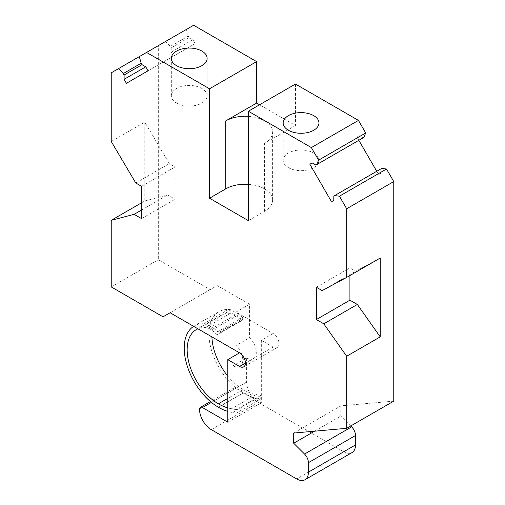 <?xml version="1.0" encoding="UTF-8"?>
<svg xmlns="http://www.w3.org/2000/svg" width="505" height="505" viewBox="0 0 505 505"><rect width="100%" height="100%" fill="white"/><g stroke="black" fill="none" stroke-linecap="round" stroke-linejoin="round"><path stroke-width="0.38" stroke-dasharray="2.52 1.89" d="M193.642 25.25L186.389 29.435L188.258 36.044L189.091 37.49L192.841 39.649L195.126 43.613L173.486 56.112L171.195 52.148L171.195 47.824L170.362 46.378L165.577 41.454L158.324 45.639L158.324 259.734L210.118 289.643L217.182 285.565L249.558 304.25L249.558 337.744A13.736 7.928 -120 0 1 253.478 358.626L239.944 366.441A13.736 7.928 -120 0 0 236.018 345.559L249.558 337.744M295.469 84.038L295.469 125.499L259.564 104.769M358.834 140.295L356.959 137.051L359.251 135.725L362.994 137.89L363.827 137.411M381.723 168.411L380.896 168.891L380.896 173.215L378.605 174.534L376.73 171.29M350.735 425.974L340.793 416.057L340.793 405.862L393.767 401.128M236.018 345.559L236.018 312.071L273.104 333.477A8.326 4.804 -120 0 1 278.539 340.812A8.326 4.804 -120 0 1 277.264 347.484A8.326 4.804 -120 0 1 273.098 347.068L261.331 340.275L261.331 402.801L236.018 388.194A4.166 2.405 -120 0 0 233.941 387.985A4.166 2.405 -120 0 0 233.076 389.885L233.076 365.765L246.617 357.944L246.617 382.07A16.646 9.614 -120 0 0 258.383 402.466L343.735 451.741A16.646 9.614 -120 0 0 352.061 452.562M246.617 357.944A13.736 7.928 -120 0 0 253.478 358.626M165.577 41.454L186.389 29.435M176.567 103.07A17.896 10.334 0 0 0 196.073 105.311A17.896 10.334 0 0 0 207.119 95.767A17.896 10.334 0 0 0 201.88 88.457A17.896 10.334 0 0 0 182.374 86.216A17.896 10.334 0 0 0 171.328 95.767A17.896 10.334 0 0 0 176.567 103.07M236.018 312.071L249.558 304.25M170.097 312.746L217.182 285.565M206.292 324.128L231.012 309.855L239.042 314.495L214.322 328.768L206.292 324.128A20.812 12.013 -120 0 0 203.768 323.737A48.278 27.876 -120 0 0 194.223 325.99A48.278 27.876 -120 0 0 193.642 326.344M163.033 316.824L210.118 289.643M111.233 286.922L158.324 259.734M141.545 202.814L144.784 200.946L144.784 122.103L169.32 163.626L175.096 166.959L175.096 199.241L167.673 194.955L144.784 200.946M111.233 141.476L144.784 122.103M111.233 72.827L158.324 45.639M188.258 36.044L170.362 46.378M189.091 37.49L171.195 47.824M192.841 39.649L171.195 52.148M126.395 83.3L173.486 56.112M148.041 70.801L195.126 43.613M248.378 116.377A27.472 15.857 180 0 1 272.612 132.127A27.472 15.857 180 0 1 264.57 143.338L295.469 125.499M248.378 220.653L264.57 211.305A27.472 15.857 0 0 0 272.612 200.094A27.472 15.857 0 0 0 248.378 184.344M315.909 165.078L362.994 137.89M356.959 137.051L359.251 135.725M380.896 173.215L378.605 174.534M333.805 196.073L380.896 168.891M293.702 433.05L340.793 405.862M314.59 431.182L340.793 416.057M233.076 365.765A13.736 7.928 -120 0 0 239.944 366.441M135.769 182.993L169.32 163.626M141.545 186.332L175.096 166.959M141.545 218.614L175.096 199.241M141.545 210.042L167.673 194.955M273.104 333.477L261.331 340.275M227.78 422.174L261.331 402.801M260.738 398.988L236.018 413.26L236.018 409.763L260.738 395.491L260.738 398.988A50.412 29.107 -120 0 0 257.285 398.23L232.559 412.503A58.271 33.639 -120 0 1 227.78 411.398M218.45 407.276L243.176 393.004L218.28 407.175M349.915 275.534L349.915 267.89L355.697 271.229L380.227 258.036M316.364 287.257L349.915 267.89M322.146 290.596L355.697 271.229M231.012 309.855A20.812 12.013 -120 0 0 228.487 309.464A48.278 27.876 -120 0 0 218.943 311.718A48.278 27.876 -120 0 0 211.526 350.35A48.278 27.876 -120 0 0 243 392.903M236.018 413.26A50.412 29.107 -120 0 0 232.559 412.503M236.018 409.763A54.578 31.512 -120 0 0 231.549 408.728A54.104 31.241 -120 0 1 227.78 407.901M216.828 334.48A0.833 0.48 -120 0 0 217.011 334.619A0.833 0.48 -120 0 0 217.428 334.657A0.833 0.48 -120 0 0 217.573 334.462L218.091 332.808L242.81 318.535L242.293 320.189A0.833 0.48 -120 0 1 242.148 320.385A0.833 0.48 -120 0 1 241.731 320.347A0.833 0.48 -120 0 1 241.548 320.208L216.828 334.48A37.458 21.627 -120 0 0 210.44 329.348A14.153 8.168 -120 0 0 209.739 328.919A14.153 8.168 -120 0 0 205.674 327.568A44.118 25.471 -120 0 0 197.897 328.799M218.091 332.808A0.833 0.48 -120 0 0 217.712 331.747A41.618 24.032 -120 0 0 214.322 328.768M242.81 318.535A0.833 0.48 -120 0 0 242.432 317.475A41.618 24.032 -120 0 0 239.042 314.495M241.548 320.208A37.458 21.627 -120 0 0 235.16 315.076A14.153 8.168 -120 0 0 234.465 314.647A14.153 8.168 -120 0 0 230.394 313.296A44.118 25.471 -120 0 0 221.026 315.322A44.118 25.471 -120 0 0 211.911 336.885M227.78 376.08A44.118 25.471 -120 0 0 243.082 389.551A54.104 31.241 -120 0 0 256.269 394.455L231.549 408.728M260.738 395.491A54.578 31.512 -120 0 0 256.269 394.455M243.176 393.004A58.271 33.639 -120 0 0 257.285 398.23M288.405 167.641A17.896 10.334 0 0 0 307.911 169.876A17.896 10.334 0 0 0 318.958 160.331A17.896 10.334 0 0 0 313.712 153.028A17.896 10.334 0 0 0 294.213 150.787A17.896 10.334 0 0 0 283.166 160.331A17.896 10.334 0 0 0 288.405 167.641M264.57 211.305L264.57 143.338M343.735 451.741L296.643 478.923M211.298 429.648L258.383 402.466M246.617 382.07L199.525 409.252M273.098 347.068L245.436 363.044M211.425 402.39L236.018 388.194M228.487 309.464L203.768 323.737M242.432 317.475L217.712 331.747M243.082 389.551L227.78 398.388M230.394 313.296L205.674 327.568M235.16 315.076L210.44 329.348M242.293 320.189L217.573 334.462M207.119 95.767L207.119 58.384M171.328 95.767L171.328 58.384M277.264 347.484L243.713 366.851M233.941 387.985L210.427 401.563M272.612 200.094L272.612 132.127M318.958 160.331L318.958 122.949M283.166 160.331L283.166 122.949M218.943 311.718L194.223 325.99M221.026 315.322L196.3 329.595M242.148 320.385L217.428 334.657"/><path stroke-width="0.76" d="M256.622 61.61L193.642 25.25L139.298 56.623L141.173 63.232L142.006 64.672L145.749 66.837L148.041 70.801L126.395 83.3L124.104 79.329L124.104 75.005L123.277 73.566L118.486 68.636L111.233 72.827L111.233 141.476L135.769 182.993L141.545 186.332L141.545 218.614L134.122 214.328L111.233 220.313L111.233 286.922L163.033 316.824L170.097 312.746L239.553 352.85A8.326 4.804 -120 0 1 244.988 360.185A8.326 4.804 -120 0 1 243.713 366.851A8.326 4.804 -120 0 1 239.553 366.441L227.78 359.642L227.78 422.174L202.467 407.56A4.166 2.405 -120 0 0 200.39 407.358A4.166 2.405 -120 0 0 199.525 409.252A16.646 9.614 -120 0 0 211.298 429.648L296.643 478.923A16.646 9.614 -120 0 0 304.969 479.75A16.646 9.614 -120 0 0 308.416 472.131L308.416 462.681A8.326 4.804 -120 0 0 304.547 454.058L293.702 443.245L293.702 433.05L346.676 428.316L346.676 356.246L323.793 323.831L316.364 319.545L316.364 287.257L322.146 290.596L346.676 277.403L346.676 208.761L339.423 196.192L334.638 195.593L333.805 196.073L333.805 200.403L331.514 201.722L309.874 164.239L312.159 162.913L315.909 165.078L316.742 164.598L318.611 160.148L311.358 147.586L248.378 111.226L248.378 220.653L209.531 198.225L225.716 188.876L225.716 120.91L256.622 103.07L256.622 61.61L209.531 88.798L146.551 52.438M201.88 51.074A17.896 10.334 180 0 1 207.119 58.384A17.896 10.334 180 0 1 196.073 67.929A17.896 10.334 180 0 1 176.567 65.688A17.896 10.334 180 0 1 171.328 58.384A17.896 10.334 180 0 1 182.374 48.84A17.896 10.334 180 0 1 201.88 51.074M259.564 104.769L256.622 103.07M316.742 164.598L363.827 137.411L365.702 132.966L358.449 120.405L295.469 84.038L248.378 111.226M376.73 171.29L358.834 140.295M346.676 428.316L393.767 401.128L393.767 181.573L386.514 169.011L381.723 168.411L334.638 195.593M304.969 479.75L352.061 452.562A16.646 9.614 -120 0 0 355.507 444.943L355.507 435.493A8.326 4.804 -120 0 0 351.631 426.87L350.735 425.974M209.531 88.798L209.531 198.225M111.233 220.313L141.545 202.814M118.486 68.636L139.298 56.623M123.277 73.566L141.173 63.232M124.104 75.005L142.006 64.672M124.104 79.329L145.749 66.837M225.716 120.91A27.472 15.857 180 0 1 248.378 116.377M311.358 147.586L358.449 120.405M313.712 115.645A17.896 10.334 180 0 1 318.958 122.949A17.896 10.334 180 0 1 307.911 132.499A17.896 10.334 180 0 1 288.405 130.258A17.896 10.334 180 0 1 283.166 122.949A17.896 10.334 180 0 1 294.213 113.404A17.896 10.334 180 0 1 313.712 115.645M318.611 160.148L365.702 132.966M309.874 164.239L312.159 162.913M331.514 201.722L333.805 200.403M339.423 196.192L386.514 169.011M346.676 208.761L393.767 181.573M346.676 277.403L380.227 258.036L380.227 336.873L357.338 304.458L349.915 300.172L349.915 275.534M346.676 356.246L380.227 336.873M293.702 443.245L314.59 431.182M134.122 214.328L141.545 210.042M227.78 359.642L239.553 352.85M227.78 411.398A58.271 33.639 -120 0 1 218.45 407.276L218.28 407.175A48.278 27.876 -120 0 1 186.964 365.159A48.278 27.876 -120 0 1 193.642 326.344M323.793 323.831L357.338 304.458M316.364 319.545L349.915 300.172M248.378 184.344A27.472 15.857 0 0 0 225.716 188.876M197.897 328.799A44.118 25.471 -120 0 0 196.3 329.595A44.118 25.471 -120 0 0 189.539 364.945A44.118 25.471 -120 0 0 218.362 403.823A54.104 31.241 -120 0 0 227.78 407.901M211.911 336.885A44.118 25.471 -120 0 0 227.78 376.08M304.547 454.058L351.631 426.87M355.507 435.493L308.416 462.681M308.416 472.131L355.507 444.943M245.436 363.044L239.553 366.441M202.467 407.56L211.425 402.39M227.78 398.388L218.362 403.823M210.427 401.563L200.39 407.358"/></g></svg>

